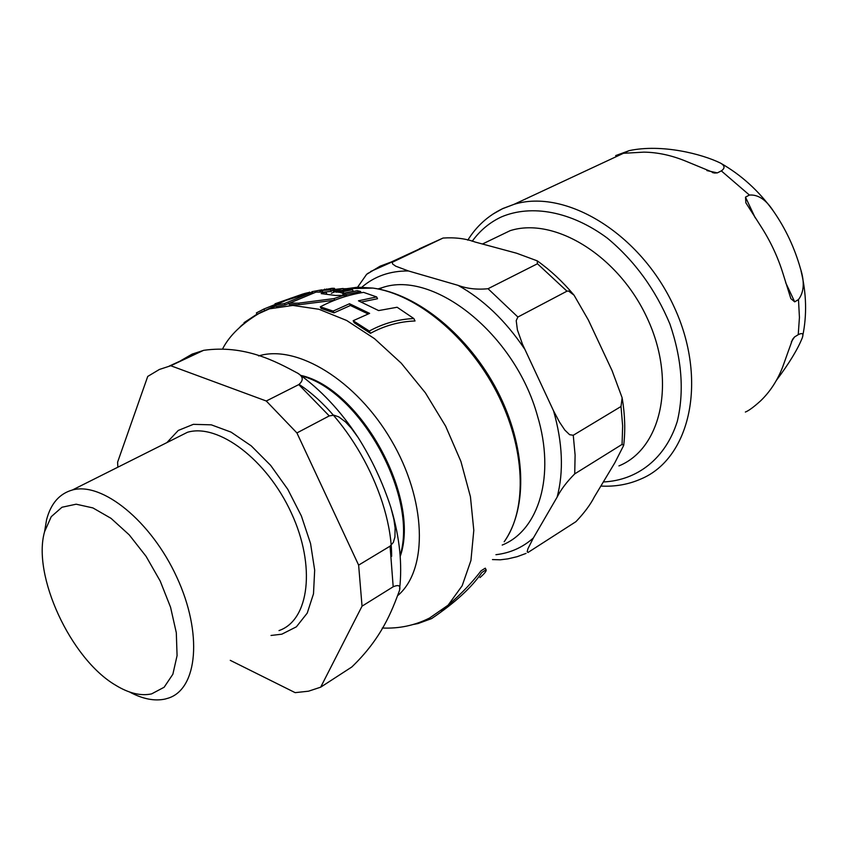 <?xml version="1.0" encoding="UTF-8"?>
<svg xmlns="http://www.w3.org/2000/svg" width="848" height="848" viewBox="0 0 848 848"><rect width="100%" height="100%" fill="white"/><g stroke="black" fill="none" stroke-linecap="round" stroke-linejoin="round"><path stroke-width="1.27" d="M333.911 298.591L334.727 300.203L299.323 304.665L289.433 304.633L288.702 303.171L298.57 303.16L333.911 298.591L343.906 295.284L335.564 295.475L321.191 293.599L325.918 292.115L315.997 292.115L285.129 304.983L276.183 306.531L275.473 305.121L284.409 303.542L311.682 292.486L302.694 294.065L274.996 303.807M311.841 291.701L321.763 289.846M314.131 291.277L320.586 290.08M479.957 577.573C484.6 573.534 486.646 570.948 486.095 569.792L481.908 572.453C471.87 587.304 455.111 602.684 431.621 618.584L418.064 623.545L413.294 624.478M441.32 611.026C457.602 597.649 470.863 584.24 481.07 570.789L485.279 568.171L486.095 569.792M273.915 306.796L273.385 307.05M275.632 305.439L257.092 314.311M376.639 296.927L363.591 292.369C348.57 294.744 334.133 299.556 320.3 306.817L333.126 311.099L349.524 303.732L369.611 313.378L353.171 320.714L369.315 331.049C383.423 323.385 398.263 319.219 413.824 318.541L397.129 307.252L378.621 310.58L358.45 300.807L376.639 296.927L377.54 298.729L361.365 301.994M368.085 313.93L350.404 305.481L334.006 312.848L321.127 308.46L320.3 306.817M413.824 318.541L415.043 320.979C399.45 321.519 384.589 325.632 370.459 333.317L354.167 322.706L353.171 320.714M325.918 292.115L326.671 293.62L325.59 293.938M313.018 293.037L312.043 293.217M320.544 291.68L318.816 291.998M343.122 288.49L334.928 289.401L332.946 290.143L335.448 290.726L342.984 291.659L352.492 289.709L349.493 289.221L342.666 290.567L337.896 290.44L336.296 290.09L343.122 288.49L343.896 290.016L340.832 290.599M340.642 292.465L333.699 291.648L332.946 290.143M352.492 289.709L353.287 291.299L343.769 293.228L340.779 292.74L339.995 291.193M322.685 291.86L321.085 291.966M330.709 289.868L328.356 289.846L334.451 288.384L332.109 288.267L319.972 290.546L330.709 289.868L331.462 291.362L324.657 292.051M333.094 290.44L331.197 290.843M346.673 296.143L344.012 295.507M244.245 323.205L243.991 322.685L257.008 314.142M257.05 314.226L256.393 312.923L263.919 309.011L291.161 298.04L275.473 305.121M311.682 292.486L312.106 293.334M284.409 303.542L285.129 304.983M263.919 309.011L264.618 310.4M302.407 294.214L302.694 294.807M303.234 293.938L304.633 293.493L304.973 294.171M304.633 293.493L309.785 292.253M346.122 294.585L360.548 291.479L357.146 290.652L342.751 293.811L346.122 294.585L346.874 296.079M342.751 293.811L343.493 295.284M360.548 291.479L361.195 292.761M326.544 288.956L326.872 289.624M319.972 290.546L320.692 291.977M322.145 290.8L322.749 291.988M330.519 289.91L331.271 291.405M342.984 291.659L343.769 293.228M240.26 326.66L243.281 324.01M343.906 295.284L344.638 296.747M298.57 303.16L299.323 304.665M369.315 331.049L370.459 333.317M349.524 303.732L350.404 305.481M333.126 311.099L334.006 312.848M151.612 693.887C140.779 696.219 128.673 693.261 115.317 685.036C70.522 658.61 32.033 575.124 44.594 531.664L51.23 516.686L61.968 507.252L76.161 504.2L92.909 507.92L111.035 518.351L129.225 534.865L146.047 556.299L160.208 581.06L170.554 607.221L176.31 632.735L177.073 655.642L172.865 674.234L164.13 687.251L151.612 693.887M296.917 432.936L358.63 565.118L390.08 546.154L393.355 542.381L394.935 536.943L395.104 528.007L393.854 519.22L390.875 507.539C382.777 482.607 371.859 459.266 358.142 437.526L351.263 428.123L345.518 421.922L338.84 416.919L333.921 415.191L329.247 415.912L296.917 432.936L266.283 401.009L170.766 365.742L203.562 350.341C244.68 344.532 275.515 361.312 297.902 373.3C303.351 376.692 303.637 380.455 298.772 384.6L266.283 401.009M320.682 687.177L351.803 666.994C381.886 638.099 391.861 610.91 399.376 590.833C400.987 585.714 398.92 584.357 393.186 586.774L362.043 606.161L320.682 687.177L308.524 691.194L295.157 692.646L230.264 660.338M117.861 467.195L117.596 462.181L147.722 376.438L159.382 369.463L170.766 365.742M358.63 565.118L362.043 606.161M44.52 531.993L46.566 519.75C50.816 503.574 59.424 493.663 72.398 489.996C102.152 481.6 151.156 521.117 176.787 577.149C202.799 633.074 197.754 688.83 168.381 698.116L165.095 699.059C154.421 701.338 142.57 698.985 129.553 691.989M618.934 465.902C661.705 448.55 676.513 380.837 647.3 318.339C618.595 255.64 554.412 216.547 510.167 230.656L482.448 244.012M408.439 270.957L395.751 266.198L392.666 264.025L392.221 262.308L443.069 238.044C455.09 237.26 465.753 238.585 475.06 242.019L516.602 253.223L537.25 260.855L537.452 263.76L488.035 288.723C476.968 289.804 466.972 288.68 458.037 285.341L408.439 270.957C390.122 270.83 374.593 276.236 361.884 287.175M368.477 272.971L366.633 274.328L357.602 287.207M533.36 537.992L557.136 497.098C560.973 489.519 566.835 481.781 574.721 473.884L622.072 444.394L623.683 445.423L614.789 462.86L594.374 496.864C590.388 504.687 584.24 512.955 575.94 521.658L527.954 552.504L527.212 551.677L527.922 548.762L533.36 537.992C522.686 547.469 510.21 553.034 495.932 554.698M553.553 410.867L522.463 344.161L517.397 329.893L516.209 320.608L517.895 317.025L566.973 291.171L568.542 291.012L574.064 295.21L588.364 320.025L612.065 370.608L622.135 397.765L621.012 406.499L573.259 435.268L569.623 434.695L564.842 430.084L559.468 422.06L553.553 410.867C562.637 442.836 563.835 471.583 557.136 497.098M492.465 559.574L500.299 559.807L507.931 558.853L517.185 556.67L526.036 553.405M624.764 152.682L629.11 150.647C661.853 143.662 701.89 153.997 720.408 163.049C724.902 165.604 725.21 168.222 721.319 170.883L717.376 172.875L714.588 173.045L686.011 161.258C671.669 155.343 657.613 152.301 643.844 152.142L623.958 153.265L624.764 152.682L626.842 153.138M745.498 197.128L749.409 195.061C758.123 194.383 766.126 199.746 773.418 211.131C785.524 228.536 794.534 247.69 800.459 268.593C804.731 281.801 804.084 292.125 798.487 299.567L794.693 301.856L790.866 298.634L783.033 273.703C777.828 256.859 770.334 240.906 760.55 225.822L745.869 202.831L745.498 197.128L755.25 217.883M745.36 412.043C748.678 410.771 753.745 407.061 760.561 400.892C770.026 391.818 777.383 380.561 782.63 367.11L792.573 339.348L794.459 337.038L798.233 334.674C802.431 332.554 803.787 333.571 802.325 337.748C797.809 349.143 789.17 363.357 776.397 380.36M249.259 319.41L261.269 312.043L269.473 308.831L292.857 305.428L318.954 309.276L346.62 320.459L374.519 338.67L401.242 363.177L425.389 392.836L445.635 426.173L460.909 461.429L470.439 496.758L473.799 530.318L470.937 560.454L462.171 585.756L448.115 605.165L429.618 618.001M331.367 293.281L334.409 291.977M343.429 289.104L357.676 287.207L372.982 288.087C416.516 294.224 467.873 336.349 496.642 392.041C525.474 447.712 527.71 509.203 504.178 541.766M332.533 288.914L333.063 289.952M335.448 290.726L336.221 292.253M337.695 289.571L338.14 290.461M312.191 291.627L312.912 293.058M258.587 355.937C296.683 344.14 356.224 380.19 391.204 440.101C426.48 499.832 428.388 568.997 398.221 595.179M301.559 375.95C360.029 390.843 418.53 496.525 400.129 555.514M299.1 384.42C349.016 417.205 391.734 496.101 391.638 556.352M400.203 556.479C420.884 497.702 360.283 388.236 300.796 375.388M390.08 546.154L393.186 586.774M180.794 360.654L192.114 354.125L203.149 350.521M298.772 384.6L329.247 415.912M166.876 442.614L178.26 430.455L193.355 424.339L211.311 424.837L231.048 432.12L251.284 445.9L270.639 465.361L287.748 489.264L301.379 515.955L310.559 543.557L314.672 570.132L313.495 593.833L307.22 613.125L296.387 626.82L281.822 634.187L271.021 635.459M175.112 438.48L187.493 432.268C218.233 423.088 266.94 459.616 291.309 512.892C316.071 566.04 309.266 620.312 279.013 630.573M393.249 261.449L370.597 271.519M378.176 288.945L382.384 287.589C433.508 269.844 514.969 334.038 537.42 415.743C555.557 475.399 538.968 530.382 502.196 545.063M458.037 285.341C483.201 299.323 505.344 320.48 524.488 348.804M419.336 248.803L442.953 238.097M517.895 317.025L488.035 288.723M537.452 263.76L566.973 291.171M574.721 473.884L575.103 455.037L573.259 435.268M621.012 406.499L622.644 425.876L622.072 444.394M706.903 170.596L717.376 172.875M785.661 282.638L794.693 301.856M794.459 337.038L791.375 341.765M600.861 486.063C615.16 486.837 628.559 484.462 641.035 478.94C690.569 458.27 708.027 379.48 673.99 306.626C640.526 233.56 565.701 188.309 514.058 204.326L502.875 208.513L492.953 214.078M798.233 334.674L799.431 317.47L798.487 299.567M749.409 195.061L721.319 170.883M628.76 150.806L615.659 155.608M472.209 241.267C479.957 230.529 489.667 222.42 501.348 216.94C531.495 204.103 571.266 211.364 607.422 238.203C634.569 260.771 655.398 289.369 669.899 323.989C681.909 359.117 684.368 391.585 677.287 421.392C665.648 458.386 637.473 480.392 603.331 481.961M222.865 348.401C229.532 335.617 241.489 324.021 258.746 313.612L275.897 305.958M504.21 541.734C528.484 507.051 525.845 446.059 497.479 391.098C469.008 336.2 418.414 294.298 372.982 288.087L343.27 288.776M311.375 292.528L284.207 300.923M334.451 288.384L334.96 289.391M334.048 288.267L330.974 288.702M320.618 290.493L323.056 290.027M324.614 289.104L325.028 289.921M309.711 292.115L310.082 292.836M429.459 618.075C414.799 625.464 399.069 628.771 382.289 628.008M391.659 510.199C399.715 538.151 402.365 564.386 399.62 588.904M357.57 436.678C340.345 410.57 320.459 389.444 297.913 373.311M169.176 366.113L203.605 350.33M44.594 531.664L46.566 519.75M72.398 489.996L175.207 438.437M443.08 238.044L391.363 261.947L380.116 266.177L366.633 274.328M378.038 288.914L382.384 287.589L379.162 289.136M573.895 295.009C562.659 281.621 550.447 270.247 537.261 260.866M623.746 444.893C625.442 430.222 624.955 414.81 622.284 398.655M712.511 172.589L714.588 173.045M629.131 150.637L514.058 204.326L502.408 208.767C487.992 215.774 476.449 226.236 467.789 240.164M720.408 163.049C740.982 174.709 758.568 190.609 773.143 210.76M801.021 270.841C806.48 293.344 807.042 315.085 802.696 336.062"/></g></svg>
